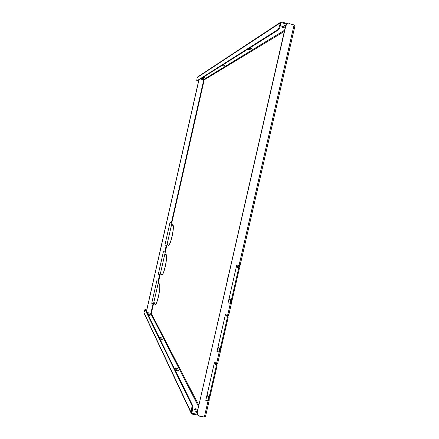 <?xml version="1.0" encoding="UTF-8"?>
<svg xmlns="http://www.w3.org/2000/svg" width="439" height="439" viewBox="0 0 439 439"><rect width="100%" height="100%" fill="white"/><g stroke="black" fill="none" stroke-linecap="round" stroke-linejoin="round"><path stroke-width="0.66" d="M222.019 65.406L223.725 66.108L221.448 65.762M249.923 47.846L251.865 48.729L249.122 48.35M223.149 64.698L224.867 65.406L222.568 65.06M248.359 48.828L250.29 49.7L247.574 49.322M162.035 337.948L159.127 337.355L162.035 337.948M178.569 370.604L178.585 370.703C177.537 371.021 176.396 370.785 175.156 370L175.139 369.907C176.182 369.589 177.329 369.819 178.569 370.604M162.704 339.27L159.774 338.672L162.704 339.27M177.647 368.782L177.663 368.875C176.621 369.183 175.485 368.952 174.261 368.178L174.245 368.085C175.282 367.772 176.412 368.008 177.647 368.782M202.522 77.676L204.047 78.263L202.088 77.95M285.141 27.855C283.27 27.695 282.151 27.322 281.778 26.735L285.312 27.092M203.372 77.143L204.909 77.73L202.939 77.418M285.52 26.181L284.006 25.325L285.899 25.199M150.434 315.043L147.899 314.527L150.434 315.043M197.693 410.366L194.411 409.077C195.02 408.61 196.184 408.731 197.907 409.444M150.945 316.047L148.387 315.526L150.945 316.047M197.177 412.687L195.695 411.689L197.44 411.469M219.654 348.561L218.095 346.569L219.654 348.561L219.516 349.164L217.958 347.167M230.711 300.254L229.032 298.772M172.104 224.554L173.218 225.503M165.465 253.89L166.425 254.96M155.28 304.326L155.472 304.65M167.621 244.358L168.724 245.483M160.553 273.574L161.859 275.138C162.798 274.885 163.928 272.026 165.262 266.561L165.212 266.506C163.928 271.768 162.836 274.523 161.936 274.765L160.636 273.206L160.553 273.574L162.101 275.083M236.434 266.429L238.19 267.565M225.476 314.324L227.111 315.97M217.486 363.168L216.751 365.199L217.102 365.692L209.749 397.805L209.035 397.685L208.706 397.114L208.569 397.718L209.31 397.729M217.728 362.96L214.408 362.691L205.787 400.368L209.151 400.631L209.282 397.838M239.848 265.655L238.981 268.081L239.387 268.339L231.99 300.655L230.892 300.177L230.749 300.781L231.463 300.924L231.545 300.567M240.012 265.595L236.747 265.046L228.077 302.954L231.397 303.453L231.463 300.924M228.648 314.483L227.852 316.717L228.225 317.09L220.85 349.307L219.78 348.72L219.643 349.323L220.411 349.224M228.851 314.351L225.558 313.945L216.915 351.738L220.257 352.122L220.356 349.455M205.704 375.318L205.243 377.342M207.01 395.012L208.448 397.514L208.591 396.911L207.148 394.414M225.366 314.79L227.007 316.442L227.144 315.833L225.503 314.187M217.909 321.952L217.124 324.937M218.37 319.916L216.981 324.909M216.317 328.899L215.856 330.929M236.369 266.698L238.13 267.839L238.267 267.23L236.506 266.094M228.554 275.374L227.753 278.43M229.021 273.332L227.611 278.403M214.397 362.735L215.917 364.891L216.054 364.288L215 362.801M207.29 368.392L206.522 371.301M207.751 366.362L206.379 371.273M168.367 245.461L168.494 245.527C169.476 245.242 170.667 242.257 172.055 236.566L172 236.528C170.661 242.004 169.52 244.88 168.571 245.154L167.243 244.024L167.16 244.391L168.642 245.516M165.009 253.879L166.189 255.07C166.842 256.42 166.546 260.107 165.294 266.133L165.344 266.188C166.639 259.926 166.952 256.096 166.271 254.702L165.443 253.972M158.408 283.045L159.5 284.604C160.098 286.195 159.769 290.009 158.517 296.056L158.561 296.127C159.862 289.844 160.202 285.882 159.582 284.236L158.49 282.683L158.408 283.045L158.803 283.122M154.994 304.507L155.23 304.71C156.125 304.485 157.206 301.752 158.479 296.501L158.43 296.429C157.206 301.483 156.163 304.117 155.302 304.331L154.04 302.339L153.957 302.701L154.994 304.507L155.433 304.595M171.627 224.664L172.889 225.481C173.597 226.59 173.328 230.146 172.088 236.149L172.137 236.193C173.432 229.948 173.712 226.255 172.977 225.114L171.709 224.296L171.627 224.664L172.061 224.757M226.963 282.343L226.497 284.379M228.938 299.178L230.618 300.66L230.755 300.056L229.076 298.575M216.954 351.573L219.522 351.941L219.643 349.323M220.137 349.175L227.512 316.953L228.225 317.09M227.912 314.401L227.139 316.574L227.512 316.953M228.099 302.844L230.662 303.283L230.749 300.781M231.271 300.512L238.673 268.191L239.387 268.339M239.118 265.54L238.267 267.933L238.673 268.191M284.604 30.209L204.525 79.025L204.804 79.492L204.19 79.86L200.36 79.036M166.683 245.5L164.899 245.094L170.014 222.485L171.847 222.919L171.66 224.263L151.307 313.419L151.669 314.126L151.225 314.423L198.554 406.596M205.836 400.149L208.421 400.456L208.569 397.718M209.035 397.685L216.383 365.561L217.102 365.692M216.734 363.113L216.037 365.067L216.383 365.561M197.468 414.465L197.221 412.424L285.762 25.967L287.068 24.052L289.444 23.684L294.075 24.968L294.953 25.583M158.32 274.156L160.164 274.556M164.905 245.055L166.749 245.456M153.507 303.695L151.724 303.283L156.822 280.757L158.605 281.169M166.271 245.379L164.79 251.937L163.412 251.651L158.303 274.216L160.092 274.622M164.79 251.937L165.201 252.057M151.74 303.206L153.59 303.601M198.938 79.931L146.664 310.565L146.791 311.739L148.069 312.733L151.307 313.419M204.525 79.025L201.578 78.268M280.159 22.993L197.182 77.533L196.683 80.963L277.898 29.6C278.474 29.078 279.001 27.86 279.484 25.956L280.708 22.175L281.772 21.999L287.863 23.69M280.861 23.218L281.602 22.735L286.941 24.134M251.168 48.175L249.807 47.917M249.577 49.146L248.254 48.894M285.306 27.13L282.486 26.51M285.756 25.467L284.702 25.094M197.358 414.235L192.353 413.395L191.931 412.517M197.797 415.058L192.189 414.12L191.25 413.401L192.013 405.631L144.958 309.424L144.003 312.656L191.174 412.572M147.482 313.704L151.225 314.423M161.382 338.123L159.675 337.739M178.053 370.895L175.54 370.307M162.057 339.451L160.312 339.056M177.12 369.062L174.651 368.491M149.584 315.125L148.656 314.922M197.742 410.147L194.707 409.516M150.105 316.135L149.134 315.921M197.281 412.183L195.986 412.128M146.769 311.706L146.664 310.565M198.724 80.469L146.621 310.472M198.647 80.518L198.856 79.98M205.419 416.743L204.349 417.001L199.668 416.221L197.418 414.372M197.352 412.682L197.55 414.635M197.221 412.424L285.537 26.11L287.068 24.052M153.957 302.701L154.287 302.767M281.602 22.735L280.872 23.19L280.192 26.153C279.714 28.058 279.182 29.27 278.6 29.797L277.898 29.6M197.182 77.533L197.539 77.023M196.683 80.963L197.122 81.078L278.6 29.797M144.063 313.194L144.003 312.656M192.013 405.631L192.726 405.751L192.551 409.806L191.892 412.693L192.353 413.395M192.726 405.751L145.435 309.544M167.16 244.391L167.594 244.485M219.412 351.776L220.126 351.908M227.276 315.97L227.989 316.107M227.139 316.574L227.852 316.717M230.535 303.157L231.254 303.3M238.41 267.324L239.123 267.472M238.267 267.933L238.981 268.081M208.316 400.242L209.035 400.368M216.175 364.463L216.893 364.595M216.037 365.067L216.751 365.199M204.804 79.492L284.335 31.383M204.19 79.86L171.803 222.891M198.851 405.312L151.669 314.126M216.685 363.102L219.187 352.155M239.019 265.518L294.075 24.968M227.836 314.39L230.349 303.404M159.681 274.49L158.199 281.037M153.101 303.552L150.901 313.27M203.762 79.81L171.391 222.782M204.349 417.001L208.07 400.758M279.484 25.956L280.192 26.153M192.551 409.806L191.832 409.686M166.189 255.07L166.485 255.13M172.889 225.481L173.235 225.558M161.673 275.012L162.079 275.094M217.755 363.048L220.252 352.122M240.051 265.633L295.019 25.511M228.884 314.417L231.397 303.453M205.436 416.852L209.151 400.631M155.302 304.331L155.724 304.414M280.708 22.175L197.517 77.039M144.047 313.166L191.25 413.401M168.571 245.154L168.993 245.247M161.936 274.765L162.353 274.847M196.639 80.974L197.078 81.083"/></g></svg>
